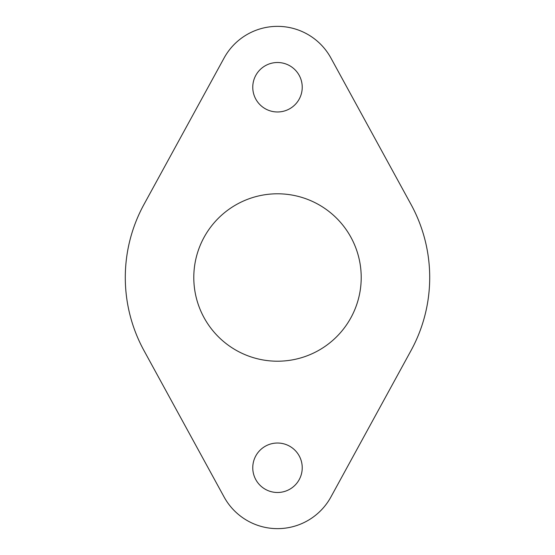 <?xml version="1.0" encoding="UTF-8"?>
<svg xmlns="http://www.w3.org/2000/svg" width="555" height="555" viewBox="0 0 555 555"><rect width="100%" height="100%" fill="white"/><g stroke="black" fill="none" stroke-linecap="round" stroke-linejoin="round"><path stroke-width="0.83" d="M361.215 277.5A83.715 83.715 0 0 1 235.646 349.997A83.715 83.715 0 0 1 235.646 205.003A83.715 83.715 0 0 1 361.215 277.5M302.232 467.754A24.732 24.732 0 0 1 265.13 489.177A24.732 24.732 0 0 1 265.13 446.338A24.732 24.732 0 0 1 302.232 467.754M302.232 87.246A24.732 24.732 0 0 1 265.13 108.662A24.732 24.732 0 0 1 265.13 65.823A24.732 24.732 0 0 1 302.232 87.246M224.088 58.018A60.884 60.884 0 0 1 330.912 58.018L411.026 204.441A152.209 152.209 0 0 1 411.026 350.559L330.912 496.982A60.884 60.884 0 0 1 224.088 496.982L143.974 350.559A152.209 152.209 0 0 1 143.974 204.441L224.088 58.018"/></g></svg>

